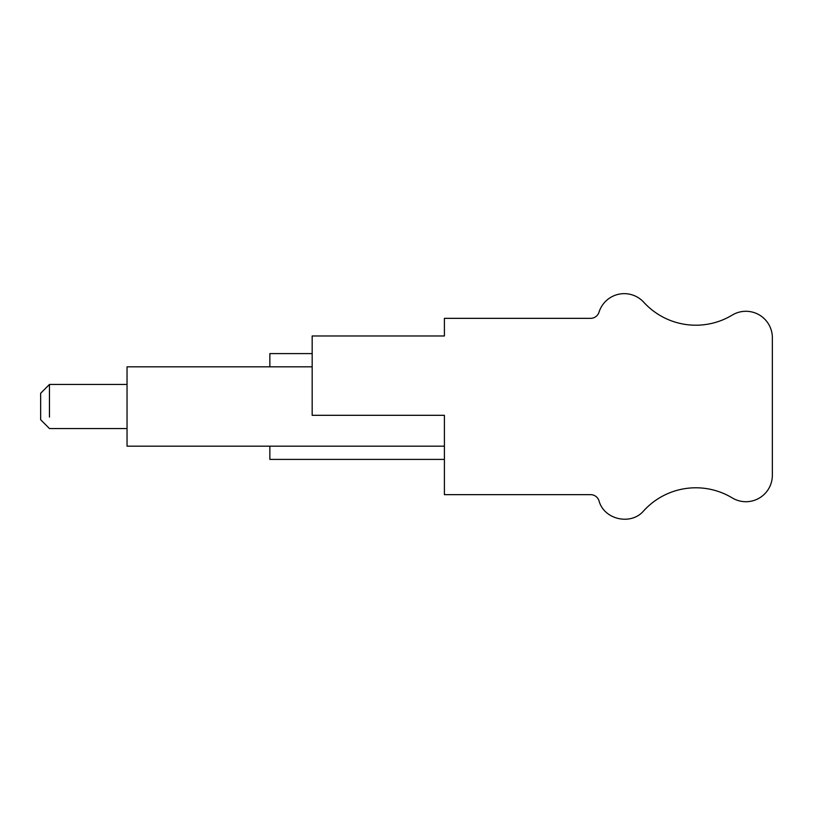 <?xml version="1.0" encoding="UTF-8"?>
<svg xmlns="http://www.w3.org/2000/svg" width="813" height="813" viewBox="0 0 813 813"><rect width="100%" height="100%" fill="white"/><g stroke="black" fill="none" stroke-linecap="round" stroke-linejoin="round"><path stroke-width="1.22" d="M312.172 366.826L127.041 366.826L127.041 446.174L444.406 446.174M49.461 417.069L49.461 384.458L127.041 384.458M49.461 384.458L40.65 393.279L40.65 419.721L49.461 428.542L127.041 428.542M269.855 446.174L269.855 459.396L444.406 459.396M269.855 366.826L269.855 353.604L312.172 353.604M444.406 335.972L312.172 335.972L312.172 415.311L444.406 415.311L444.406 494.66L590.604 494.66A8.811 8.811 0 0 1 598.988 500.747L599.029 500.859C604.059 519.781 631.213 525.798 643.774 510.737A70.528 70.528 0 0 1 731.934 497.729L732.361 497.983A26.443 26.443 0 0 0 772.35 475.259L772.35 337.741A26.443 26.443 0 0 0 732.361 315.017L731.934 315.271A70.528 70.528 0 0 1 643.774 302.263A26.443 26.443 0 0 0 599.029 312.141L598.988 312.253A8.811 8.811 0 0 1 590.604 318.34L444.406 318.34L444.406 335.972L437.353 335.972"/></g></svg>

